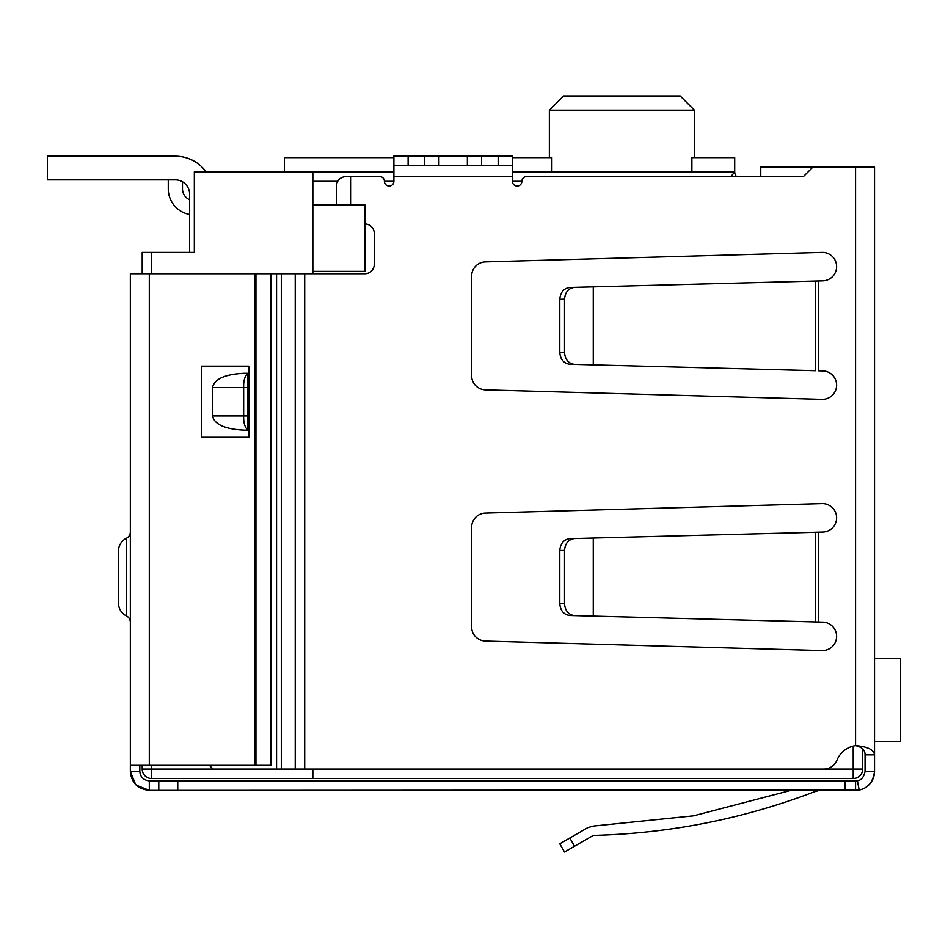 <?xml version="1.0" encoding="UTF-8"?>
<svg xmlns="http://www.w3.org/2000/svg" width="948" height="948" viewBox="0 0 948 948"><rect width="100%" height="100%" fill="white"/><g stroke="black" fill="none" stroke-linecap="round" stroke-linejoin="round"><path stroke-width="1.42" d="M312.84 769.065L312.84 778.545L853.2 778.545L853.2 769.065L312.84 769.065M312.84 273.735L312.84 271.365L364.98 271.365L364.98 205.005L312.84 205.005L312.84 271.365M312.84 205.005L312.84 181.305L337.63 181.305M393.894 171.825L312.84 171.825L312.84 181.305M142.2 765.332L142.2 769.065A9.48 9.48 0 0 0 151.68 778.545A9.48 9.48 0 0 1 142.2 769.065L151.68 769.065L151.68 778.545L312.84 778.545M853.2 746.076L853.2 769.065L862.68 769.065A9.48 9.48 0 0 1 853.2 778.545A9.48 9.48 0 0 0 862.68 769.065L862.68 748.884M312.84 171.825L194.34 171.825L194.34 252.405L142.2 252.405L142.2 273.735M281.307 769.065L276.567 769.065L276.567 273.735L281.307 273.735L281.307 769.065L823.788 769.065A14.22 14.22 0 0 0 836.977 760.178A23.7 23.7 0 0 1 855.57 745.602C867.55 746.597 873.866 749.678 874.53 754.845L874.53 167.085L760.77 167.085L760.77 176.565L736.513 176.565A7.11 7.11 0 0 1 734.7 171.825L730.955 176.565M691.886 171.825L691.886 157.605L734.7 157.605L734.7 171.825L512.394 171.825M156.42 252.405L189.6 252.405L189.6 194.103A14.22 14.22 0 0 0 175.38 179.883L47.4 179.883L47.4 156.183L175.38 156.183A37.92 37.92 0 0 1 206.072 171.825M284.4 171.825L284.4 157.605L393.894 157.605M512.394 157.605L551.89 157.605L551.89 171.825M694.41 157.605L694.41 110.205L549.366 110.205L563.586 95.985L549.366 110.205L549.366 157.605M694.41 110.205L680.19 95.985L694.41 110.205M680.19 95.985L563.586 95.985M98.592 156.183L90.06 156.183M158.79 155.946L98.592 155.946L158.79 155.946A23.7 23.7 0 0 1 162.132 156.183L175.38 156.183L162.132 156.183M182.49 181.791L182.49 188.889A11.85 11.85 0 0 0 189.6 199.755M189.6 214.521A26.07 26.07 0 0 1 168.27 188.889L168.27 179.883M874.53 741.336L900.6 741.336L900.6 658.386L874.53 658.386M47.4 156.183L175.38 156.183M281.307 273.735L364.802 273.735A9.48 9.48 0 0 0 374.282 264.255L374.282 233.445A9.48 9.48 0 0 0 364.98 223.965M812.91 167.085L803.43 176.565L526.614 176.565A4.74 4.74 0 0 0 521.874 181.305A4.74 4.74 0 0 1 517.134 186.045A4.74 4.74 0 0 1 512.394 181.305L512.394 176.565L393.894 176.565L393.894 181.305A4.74 4.74 0 0 1 389.154 186.045A4.74 4.74 0 0 1 384.414 181.305A4.74 4.74 0 0 0 379.674 176.565L350.582 176.565L350.582 205.005M471.63 276.105A14.22 14.22 0 0 1 485.447 261.885L821.987 252.405A14.22 14.22 0 0 1 836.61 266.234A14.22 14.22 0 0 1 822.757 280.845L593.27 286.853L593.27 364.897L815.387 370.715L815.387 281.082L818.622 280.952L818.622 370.798L822.757 370.905A14.22 14.22 0 0 1 836.61 385.516A14.22 14.22 0 0 1 821.987 399.345L485.447 389.865A14.22 14.22 0 0 1 471.63 375.645L471.63 276.105M471.63 626.865L471.63 527.325A14.22 14.22 0 0 1 485.447 513.105L821.987 503.625A14.22 14.22 0 0 1 836.61 517.454A14.22 14.22 0 0 1 822.757 532.065L813.657 532.302L818.622 532.172L818.622 622.018L822.757 622.125A14.22 14.22 0 0 1 836.61 636.736A14.22 14.22 0 0 1 821.987 650.565L485.447 641.085A14.22 14.22 0 0 1 471.63 626.865M813.894 370.668L815.387 370.715M393.894 165.426L408.114 165.426L408.114 155.946L393.894 155.946L393.894 176.565M512.394 165.426L481.584 165.426L481.584 155.946L512.394 155.946L512.394 176.565M209.389 765.332L213.122 769.065L276.567 769.065M276.567 273.735L213.122 273.735M336.362 205.005L336.362 186.045C336.967 180.333 340.131 177.169 345.842 176.565L350.582 176.565M813.894 621.888L818.622 622.018L815.387 621.935L815.387 532.302L593.27 538.073L593.27 616.117L815.387 621.935M874.53 747.735L874.53 771.435C873.049 782.088 867.93 788.298 859.196 790.04L149.31 790.395L136.216 785.145M815.387 281.082L813.657 281.082L815.387 281.082M481.584 165.426L408.114 165.426M855.57 167.085L855.57 745.602C861.993 747.048 865.145 750.117 865.05 754.845L874.53 754.845M858.533 790.158A18.96 18.96 0 0 0 874.53 771.435L865.05 771.435L865.05 754.845M858.177 790.217A18.96 18.96 0 0 1 855.57 790.395L855.57 780.915L845.118 780.915L845.118 790.395M865.05 771.435C863.794 777.241 861.246 780.346 857.383 780.737A9.48 9.48 0 0 1 855.57 780.915L857.383 780.737L859.196 790.04M593.27 286.853L569.819 287.469C563.752 288.334 560.41 292.28 559.794 299.307L559.794 352.443C560.41 359.47 563.752 363.416 569.819 364.281L593.27 364.897M574.559 287.339C568.492 288.216 565.15 292.162 564.534 299.189L564.534 352.561C565.15 359.588 568.492 363.534 574.559 364.411M408.114 155.946L424.704 155.946L424.704 165.426M438.924 165.426L438.924 155.946L424.704 155.946M438.924 155.946L467.364 155.946L467.364 165.426M481.584 155.946L467.364 155.946M593.27 538.073L569.819 538.689C563.752 539.554 560.41 543.5 559.794 550.527L559.794 603.663C560.41 610.69 563.752 614.636 569.819 615.501L593.27 616.117M574.559 538.559C568.492 539.436 565.15 543.382 564.534 550.409L564.534 603.781C565.15 610.808 568.492 614.754 574.559 615.631M247.902 430.155L244.276 430.155C225.103 429.254 214.509 424.514 212.482 415.935L212.482 387.495C214.509 378.916 225.103 374.176 244.276 373.275L247.902 373.275L247.902 430.155C244.833 427.394 243.423 422.654 243.66 415.935L212.482 415.935M212.482 387.495L243.66 387.495C243.423 380.776 244.833 376.036 247.902 373.275M247.902 387.495L243.66 387.495L243.66 415.935L247.902 415.935M135.647 784.589L130.35 771.435L130.35 273.735L271.389 273.735L271.389 765.332L149.31 765.332L149.31 273.735M149.31 780.915L149.31 790.395C137.721 789.115 131.405 782.799 130.35 771.435L139.83 771.435C140.233 776.933 143.385 780.097 149.31 780.915L158.79 780.915L158.79 790.395M177.75 790.395L177.75 780.915L158.79 780.915M177.75 780.915L845.118 780.915M814.759 791.663C743.422 818.894 669.596 833.482 593.27 835.425C669.596 833.482 743.422 818.894 814.759 791.663L814.024 790.395L814.759 791.663L819.499 790.395M803.43 176.565L760.77 176.565M139.83 765.332L139.83 771.435M593.27 835.425L564.534 852.015L559.794 843.803L587.796 827.64L593.424 826.064L693.474 815.849L790.893 790.395L693.474 815.849L593.424 826.064M201.45 437.265L248.85 437.265L248.85 366.165L201.45 366.165L201.45 437.265M126.404 615.904L126.404 538.286A14.22 14.22 0 0 0 118.5 551.025L118.5 603.165A14.22 14.22 0 0 0 126.404 615.904A7.11 7.11 0 0 1 130.35 622.267M126.404 538.286A7.11 7.11 0 0 0 130.35 531.923M130.35 765.332L149.31 765.332M270.773 273.735L270.773 765.332M384.414 181.305L393.894 181.305M512.394 181.305L521.874 181.305M151.68 765.332L151.68 769.065L213.122 769.065M151.68 252.405L151.68 273.735M304.711 273.735L304.711 769.065M295.231 273.735L295.231 769.065M498.174 155.946L498.174 165.426M564.534 352.561L559.794 352.443M564.534 299.189L559.794 299.307M564.534 603.781L559.794 603.663M564.534 550.409L559.794 550.527M574.559 846.22L569.819 838.02M254.716 273.735L254.716 765.332M255.948 273.735L255.948 765.332"/></g></svg>
